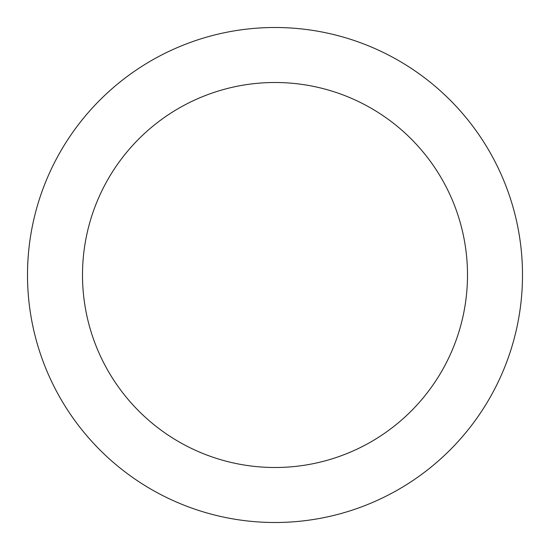 <?xml version="1.0" encoding="UTF-8"?>
<svg xmlns="http://www.w3.org/2000/svg" width="550" height="550" viewBox="0 0 550 550"><rect width="100%" height="100%" fill="white"/><g stroke="black" fill="none" stroke-linecap="round" stroke-linejoin="round"><path stroke-width="0.82" d="M275 82.5A192.5 192.5 0 0 1 467.5 275A192.5 192.5 0 0 1 275 467.5A192.5 192.5 0 0 1 82.5 275A192.5 192.5 0 0 1 275 82.5M275 27.5A247.5 247.5 0 0 1 522.5 275A247.5 247.5 0 0 1 275 522.5A247.5 247.5 0 0 1 27.5 275A247.5 247.5 0 0 1 275 27.5"/></g></svg>
